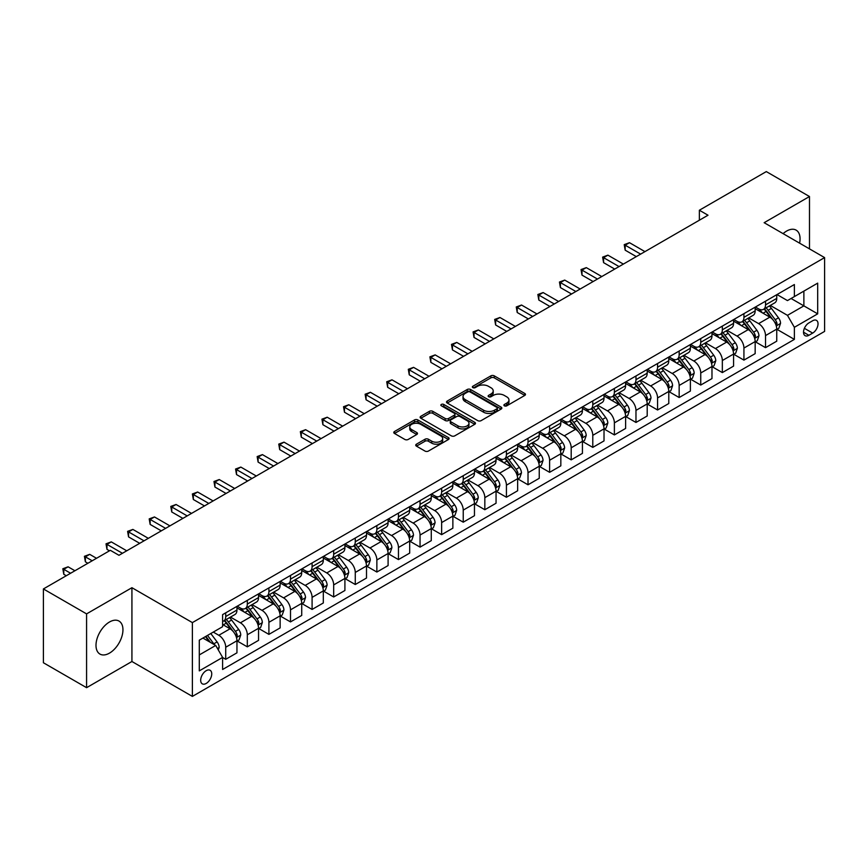<?xml version="1.0" encoding="UTF-8"?>
<svg xmlns="http://www.w3.org/2000/svg" width="868" height="868" viewBox="0 0 868 868"><rect width="100%" height="100%" fill="white"/><g stroke="black" fill="none" stroke-linecap="round" stroke-linejoin="round"><path stroke-width="1.3" d="M504.395 405.833A1.682 0.966 0 0 0 506.771 405.833L524.782 395.428A2.398 1.389 0 0 0 525.487 394.452A2.398 1.389 0 0 0 524.782 393.475L494.261 375.855A2.398 1.389 0 0 0 490.876 375.855L472.854 386.249A1.682 0.966 0 0 0 472.366 386.933A1.682 0.966 0 0 0 472.854 387.627A1.682 0.966 0 0 0 475.23 387.627L477.563 386.282A7.671 4.427 0 0 1 488.413 386.282L490.962 387.746A7.671 4.427 0 0 1 493.208 390.882A7.671 4.427 0 0 1 490.962 394.007L488.63 395.352A1.682 0.966 0 0 0 488.131 396.036A1.682 0.966 0 0 0 488.63 396.73A1.682 0.966 0 0 0 491.006 396.73L493.328 395.385A7.671 4.427 0 0 1 504.189 395.385L506.728 396.85A7.671 4.427 0 0 1 508.974 399.985A7.671 4.427 0 0 1 506.728 403.11L504.395 404.455A1.682 0.966 0 0 0 503.907 405.15A1.682 0.966 0 0 0 504.395 405.833L504.395 404.455M109.477 653.127A19.053 11.002 120 0 0 121.921 636.342A19.053 11.002 120 0 0 119.003 621.065A19.053 11.002 120 0 0 109.477 622.009A19.053 11.002 120 0 0 97.021 638.805A19.053 11.002 120 0 0 99.939 654.071A19.053 11.002 120 0 0 109.477 653.127M799.602 243.17A19.053 11.002 120 0 0 796.13 230.128A19.053 11.002 120 0 0 786.603 231.072A19.053 11.002 120 0 0 783.088 233.644M206.204 683.441A7.812 4.514 120 0 0 211.315 676.563A7.812 4.514 120 0 0 210.11 670.291A7.812 4.514 120 0 0 206.204 670.682A7.812 4.514 120 0 0 201.094 677.572A7.812 4.514 120 0 0 202.298 683.832A7.812 4.514 120 0 0 206.204 683.441M416.445 444.177A2.398 1.389 0 0 0 415.739 445.154A2.398 1.389 0 0 0 416.445 446.141L425.005 451.078A2.398 1.389 0 0 0 428.391 451.078L448.398 439.534A2.398 1.389 0 0 0 449.103 438.546A2.398 1.389 0 0 0 448.398 437.57L417.877 419.949A2.398 1.389 0 0 0 414.492 419.949L394.484 431.504A2.398 1.389 0 0 0 393.779 432.481A2.398 1.389 0 0 0 394.484 433.457L404.824 439.436A2.398 1.389 0 0 0 408.22 439.436L416.781 434.488A2.398 1.389 0 0 0 417.486 433.512A2.398 1.389 0 0 0 416.781 432.524L411.649 429.573A6.412 3.7 0 0 1 409.772 426.947A6.412 3.7 0 0 1 413.732 423.53A6.412 3.7 0 0 1 420.72 424.333L440.814 435.931A6.412 3.7 0 0 1 442.691 438.546A6.412 3.7 0 0 1 438.731 441.975A6.412 3.7 0 0 1 431.743 441.172L428.391 439.241A2.398 1.389 0 0 0 425.005 439.241L416.445 444.177L416.445 446.141M131.925 587.701L86.583 613.882L43.4 588.949L43.4 662.751L86.583 687.684L131.925 661.503L192.381 696.407L192.381 622.606L131.925 587.701L131.925 661.503M809.486 248.877L809.486 196.526L764.144 222.696L824.6 257.601L192.381 622.606M809.486 196.526L766.303 171.593L699.369 210.23L699.369 220.212M43.4 588.949L110.334 550.312L118.97 555.292L708.006 215.221L699.369 210.23M477.736 420.633A2.398 1.389 0 0 0 481.122 420.633L501.129 409.088A2.398 1.389 0 0 0 501.834 408.101A2.398 1.389 0 0 0 501.129 407.125L470.608 389.504A2.398 1.389 0 0 0 467.223 389.504L447.215 401.059A2.398 1.389 0 0 0 446.51 402.036A2.398 1.389 0 0 0 447.215 403.012L477.736 420.633M442.04 406.191A1.682 0.966 0 0 1 443.743 406.43L443.743 404.434L474.763 422.347A2.398 1.389 0 0 1 475.469 423.324A2.398 1.389 0 0 1 474.763 424.311L454.756 435.855A2.398 1.389 0 0 1 451.371 435.855L420.85 418.235L420.85 416.282A2.398 1.389 0 0 0 420.145 417.258A2.398 1.389 0 0 0 420.85 418.235M420.85 416.282L429.41 411.334A2.398 1.389 0 0 1 432.806 411.334L445.175 418.484A2.398 1.389 0 0 0 448.572 418.484L454.246 415.208A2.398 1.389 0 0 0 454.951 414.22A2.398 1.389 0 0 0 454.246 413.244L441.367 405.801A1.682 0.966 0 0 1 440.868 405.117A1.682 0.966 0 0 1 441.91 404.228A1.682 0.966 0 0 1 443.743 404.434M812.676 320.737L808.878 322.929A7.573 4.373 120 0 0 803.931 329.601A7.573 4.373 120 0 0 805.092 335.666A7.573 4.373 120 0 0 808.878 335.298L812.676 333.095A7.573 4.373 120 0 0 817.623 326.422A7.573 4.373 120 0 0 816.462 320.357A7.573 4.373 120 0 0 812.676 320.737M192.381 696.407L824.6 331.402L824.6 257.601M777.012 294.556L787.46 300.588L794.372 296.596L794.372 284.53L222.609 614.631L222.609 626.696L199.293 640.161L199.293 670.877L222.609 657.412L222.609 669.488L794.372 339.388L794.372 327.312L787.46 315.344L770.285 305.428M794.372 296.596L817.689 283.131L817.689 313.847L794.372 327.312M86.583 613.882L86.583 687.684M791.084 298.494L803.876 305.872L803.876 291.116L817.689 283.131M787.46 315.344L803.876 305.872L817.689 313.847M199.293 654.928L215.709 645.445L202.917 638.067M222.609 657.521L225.723 659.311L225.723 647.246A9.776 5.642 -120 0 0 218.812 635.278L213.289 632.088M225.723 659.311L236.953 652.834L236.953 640.758A9.776 5.642 -120 0 0 230.042 628.79L222.609 624.504M237.214 641.007L247.315 646.844L247.315 634.779A9.776 5.642 -120 0 0 240.403 622.812L230.487 617.083M247.315 646.844L258.545 640.367L258.545 628.291A9.776 5.642 -120 0 0 251.633 616.323L236.953 607.85M258.805 628.54L268.906 634.378L268.906 622.313A9.776 5.642 -120 0 0 261.995 610.345L252.078 604.616M268.906 634.378L280.136 627.9L280.136 615.835A9.776 5.642 -120 0 0 273.225 603.868L258.545 595.383M280.397 616.085L290.498 621.911L290.498 609.846A9.776 5.642 -120 0 0 283.586 597.878L273.67 592.15M290.498 621.911L301.728 615.434L301.728 603.369A9.776 5.642 -120 0 0 294.816 591.401L280.136 582.916M301.988 603.618L312.089 609.445L312.089 597.379A9.776 5.642 -120 0 0 305.178 585.412L295.261 579.683M312.089 609.445L323.319 602.967L323.319 590.902A9.776 5.642 -120 0 0 316.408 578.934L301.728 570.45M323.58 591.151L333.681 596.978L333.681 584.913A9.776 5.642 -120 0 0 326.769 572.945L316.853 567.216M333.681 596.978L344.911 590.5L344.911 578.435A9.776 5.642 -120 0 0 337.999 566.468L323.319 557.983M345.171 578.685L355.272 584.511L355.272 572.446A9.776 5.642 -120 0 0 348.361 560.478L338.444 554.75M355.272 584.511L366.502 578.034L366.502 565.969A9.776 5.642 -120 0 0 359.591 554.001L344.911 545.516M366.763 566.218L376.864 572.045L376.864 559.979A9.776 5.642 -120 0 0 369.963 548.012L360.036 542.283M376.864 572.045L388.094 565.567L388.094 553.502A9.776 5.642 -120 0 0 381.182 541.534L366.502 533.061M388.354 553.751L398.455 559.589L398.455 547.513A9.776 5.642 -120 0 0 391.555 535.545L381.627 529.816M398.455 559.589L409.685 553.1L409.685 541.035A9.776 5.642 -120 0 0 402.774 529.068L388.094 520.594M409.946 541.285L420.047 547.122L420.047 535.046A9.776 5.642 -120 0 0 413.146 523.078L403.219 517.35M420.047 547.122L431.277 540.634L431.277 528.569A9.776 5.642 -120 0 0 424.365 516.601L409.685 508.127M431.537 528.818L441.638 534.655L441.638 522.579A9.776 5.642 -120 0 0 434.738 510.612L424.81 504.894M441.638 534.655L452.868 528.167L452.868 516.102A9.776 5.642 -120 0 0 445.957 504.134L431.277 495.661M453.129 516.351L463.241 522.189L463.241 510.113A9.776 5.642 -120 0 0 456.329 498.145L446.402 492.427M463.241 522.189L474.46 515.701L474.46 503.635A9.776 5.642 -120 0 0 467.559 491.668L452.868 483.194M474.72 503.885L484.832 509.722L484.832 497.657A9.776 5.642 -120 0 0 477.921 485.689L467.993 479.961M484.832 509.722L496.051 503.234L496.051 491.169A9.776 5.642 -120 0 0 489.151 479.201L474.46 470.727M496.312 491.418L506.424 497.255L506.424 485.19A9.776 5.642 -120 0 0 499.512 473.223L489.585 467.494M506.424 497.255L517.643 490.767L517.643 478.702A9.776 5.642 -120 0 0 510.742 466.734L496.051 458.261M517.903 478.952L528.015 484.789L528.015 472.724A9.776 5.642 -120 0 0 521.104 460.756L511.187 455.027M528.015 484.789L539.245 478.301L539.245 466.235A9.776 5.642 -120 0 0 532.334 454.268L517.643 445.794M539.495 466.485L549.607 472.322L549.607 460.257A9.776 5.642 -120 0 0 542.695 448.289L532.778 442.561M549.607 472.322L560.837 465.834L560.837 453.769A9.776 5.642 -120 0 0 553.925 441.801L539.245 433.327M561.086 454.018L571.198 459.856L571.198 447.79A9.776 5.642 -120 0 0 564.287 435.823L554.37 430.094M571.198 459.856L582.428 453.367L582.428 441.302A9.776 5.642 -120 0 0 575.517 429.334L560.837 420.861M582.678 441.552L592.79 447.389L592.79 435.324A9.776 5.642 -120 0 0 585.878 423.356L575.961 417.627M592.79 447.389L604.019 440.911L604.019 428.835A9.776 5.642 -120 0 0 597.108 416.868L582.428 408.394M604.28 429.085L614.381 434.922L614.381 422.857A9.776 5.642 -120 0 0 607.47 410.889L597.553 405.161M614.381 434.922L625.611 428.445L625.611 416.369A9.776 5.642 -120 0 0 618.7 404.401L604.019 395.927M625.871 416.618L635.973 422.456L635.973 410.39A9.776 5.642 -120 0 0 629.061 398.423L619.144 392.694M635.973 422.456L647.202 415.978L647.202 403.902A9.776 5.642 -120 0 0 640.291 391.935L625.611 383.461M647.463 404.152L657.564 409.989L657.564 397.924A9.776 5.642 -120 0 0 650.653 385.956L640.736 380.227M657.564 409.989L668.794 403.511L668.794 391.446A9.776 5.642 -120 0 0 661.883 379.479L647.202 370.994M669.054 391.696L679.156 397.522L679.156 385.457A9.776 5.642 -120 0 0 672.244 373.49L662.327 367.761M679.156 397.522L690.385 391.045L690.385 378.98A9.776 5.642 -120 0 0 683.474 367.012L668.794 358.527M690.646 379.229L700.747 385.056L700.747 372.99A9.776 5.642 -120 0 0 693.836 361.023L683.919 355.294M700.747 385.056L711.977 378.578L711.977 366.513A9.776 5.642 -120 0 0 705.066 354.545L690.385 346.061M712.237 366.763L722.339 372.589L722.339 360.524A9.776 5.642 -120 0 0 715.427 348.556L705.51 342.827M722.339 372.589L733.568 366.112L733.568 354.046A9.776 5.642 -120 0 0 726.657 342.079L711.977 333.594M733.829 354.296L743.93 360.122L743.93 348.057A9.776 5.642 -120 0 0 737.019 336.09L727.102 330.361M743.93 360.122L755.16 353.645L755.16 341.58A9.776 5.642 -120 0 0 748.249 329.612L733.568 321.127M755.42 341.829L765.522 347.656L765.522 335.591A9.776 5.642 -120 0 0 758.61 323.623L748.693 317.894M765.522 347.656L776.751 341.178L776.751 329.113A9.776 5.642 -120 0 0 769.84 317.146L755.16 308.672M755.42 307.022L758.61 308.867A9.776 5.642 -120 0 0 763.504 309.344A9.776 5.642 -120 0 0 765.522 304.874L765.522 301.185M733.829 319.489L737.019 321.334A9.776 5.642 -120 0 0 741.912 321.811A9.776 5.642 -120 0 0 743.93 317.341L743.93 313.652M712.237 331.956L715.427 333.8A9.776 5.642 -120 0 0 720.321 334.278A9.776 5.642 -120 0 0 722.339 329.807L722.339 326.118M690.646 344.422L693.836 346.267A9.776 5.642 -120 0 0 698.729 346.744A9.776 5.642 -120 0 0 700.747 342.274L700.747 338.585M669.054 356.889L672.244 358.734A9.776 5.642 -120 0 0 677.138 359.211A9.776 5.642 -120 0 0 679.156 354.741L679.156 351.052M647.463 369.356L650.653 371.2A9.776 5.642 -120 0 0 655.535 371.678A9.776 5.642 -120 0 0 657.564 367.207L657.564 363.518M625.871 381.811L629.061 383.667A9.776 5.642 -120 0 0 633.944 384.144A9.776 5.642 -120 0 0 635.973 379.674L635.973 375.985M604.28 394.278L607.47 396.123A9.776 5.642 -120 0 0 612.352 396.611A9.776 5.642 -120 0 0 614.381 392.141L614.381 388.452M582.678 406.745L585.878 408.589A9.776 5.642 -120 0 0 590.761 409.078A9.776 5.642 -120 0 0 592.79 404.607L592.79 400.918M561.086 419.211L564.287 421.056A9.776 5.642 -120 0 0 569.169 421.544A9.776 5.642 -120 0 0 571.198 417.074L571.198 413.385M539.495 431.678L542.695 433.523A9.776 5.642 -120 0 0 547.578 434.011A9.776 5.642 -120 0 0 549.607 429.541L549.607 425.852M517.903 444.145L521.104 445.989A9.776 5.642 -120 0 0 525.986 446.477A9.776 5.642 -120 0 0 528.015 442.007L528.015 438.307M496.312 456.611L499.512 458.456A9.776 5.642 -120 0 0 504.395 458.944A9.776 5.642 -120 0 0 506.424 454.474L506.424 450.774M474.72 469.078L477.921 470.923A9.776 5.642 -120 0 0 482.803 471.411A9.776 5.642 -120 0 0 484.832 466.93L484.832 463.241M453.129 481.545L456.329 483.389A9.776 5.642 -120 0 0 461.212 483.877A9.776 5.642 -120 0 0 463.241 479.396L463.241 475.707M431.537 494.011L434.738 495.856A9.776 5.642 -120 0 0 439.62 496.344A9.776 5.642 -120 0 0 441.638 491.863L441.638 488.174M409.946 506.478L413.146 508.322A9.776 5.642 -120 0 0 418.029 508.811A9.776 5.642 -120 0 0 420.047 504.33L420.047 500.641M388.354 518.945L391.555 520.789A9.776 5.642 -120 0 0 396.437 521.277A9.776 5.642 -120 0 0 398.455 516.796L398.455 513.107M366.763 531.411L369.963 533.256A9.776 5.642 -120 0 0 374.846 533.733A9.776 5.642 -120 0 0 376.864 529.263L376.864 525.574M345.171 543.878L348.361 545.722A9.776 5.642 -120 0 0 353.254 546.2A9.776 5.642 -120 0 0 355.272 541.73L355.272 538.041M323.58 556.345L326.769 558.189A9.776 5.642 -120 0 0 331.663 558.666A9.776 5.642 -120 0 0 333.681 554.196L333.681 550.507M301.988 568.811L305.178 570.656A9.776 5.642 -120 0 0 310.071 571.133A9.776 5.642 -120 0 0 312.089 566.663L312.089 562.974M280.397 581.278L283.586 583.122A9.776 5.642 -120 0 0 288.48 583.6A9.776 5.642 -120 0 0 290.498 579.13L290.498 575.441M258.805 593.745L261.995 595.589A9.776 5.642 -120 0 0 266.888 596.066A9.776 5.642 -120 0 0 268.906 591.596L268.906 587.907M237.214 606.2L240.403 608.056A9.776 5.642 -120 0 0 245.297 608.533A9.776 5.642 -120 0 0 247.315 604.063L247.315 600.374M777.012 329.363L794.372 339.388M763.504 309.344L774.733 302.867A9.776 5.642 -120 0 0 776.751 298.397L776.751 294.708M741.912 321.811L753.131 315.334A9.776 5.642 -120 0 0 755.16 310.863L755.16 307.174M720.321 334.278L731.54 327.8A9.776 5.642 -120 0 0 733.568 323.33L733.568 319.641M698.729 346.744L709.948 340.267A9.776 5.642 -120 0 0 711.977 335.797L711.977 332.097M677.138 359.211L688.357 352.733A9.776 5.642 -120 0 0 690.385 348.263L690.385 344.563M655.535 371.678L666.765 365.2A9.776 5.642 -120 0 0 668.794 360.719L668.794 357.03M633.944 384.144L645.174 377.667A9.776 5.642 -120 0 0 647.202 373.186L647.202 369.497M612.352 396.611L623.582 390.133A9.776 5.642 -120 0 0 625.611 385.652L625.611 381.963M590.761 409.078L601.991 402.6A9.776 5.642 -120 0 0 604.019 398.119L604.019 394.43M569.169 421.544L580.399 415.067A9.776 5.642 -120 0 0 582.428 410.586L582.428 406.897M547.578 434.011L558.808 427.523A9.776 5.642 -120 0 0 560.837 423.052L560.837 419.363M525.986 446.477L537.216 439.989A9.776 5.642 -120 0 0 539.245 435.519L539.245 431.83M504.395 458.944L515.625 452.456A9.776 5.642 -120 0 0 517.643 447.986L517.643 444.297M482.803 471.411L494.033 464.922A9.776 5.642 -120 0 0 496.051 460.452L496.051 456.763M461.212 483.877L472.442 477.389A9.776 5.642 -120 0 0 474.46 472.919L474.46 469.23M439.62 496.344L450.85 489.856A9.776 5.642 -120 0 0 452.868 485.386L452.868 481.697M418.029 508.811L429.259 502.322A9.776 5.642 -120 0 0 431.277 497.852L431.277 494.163M396.437 521.277L407.667 514.789A9.776 5.642 -120 0 0 409.685 510.319L409.685 506.63M374.846 533.733L386.076 527.256A9.776 5.642 -120 0 0 388.094 522.786L388.094 519.097M353.254 546.2L364.484 539.722A9.776 5.642 -120 0 0 366.502 535.252L366.502 531.563M331.663 558.666L342.893 552.189A9.776 5.642 -120 0 0 344.911 547.719L344.911 544.03M310.071 571.133L321.29 564.656A9.776 5.642 -120 0 0 323.319 560.185L323.319 556.486M288.48 583.6L299.699 577.122A9.776 5.642 -120 0 0 301.728 572.652L301.728 568.952M266.888 596.066L278.107 589.589A9.776 5.642 -120 0 0 280.136 585.108L280.136 581.419M245.297 608.533L256.516 602.056A9.776 5.642 -120 0 0 258.545 597.575L258.545 593.886M222.609 621.401A9.776 5.642 -120 0 0 223.694 621L234.924 614.522A9.776 5.642 -120 0 0 236.953 610.041L236.953 606.352M223.694 621A9.776 5.642 -120 0 0 225.723 616.53L225.723 612.841M215.709 645.445L222.609 657.412M505.067 406.072L506.728 405.106A7.671 4.427 0 0 0 508.974 401.971L508.974 399.985M493.208 390.882L493.208 392.868A7.671 4.427 0 0 1 490.962 396.003L489.302 396.958M524.782 393.475L524.782 395.428L494.261 377.851A2.398 1.389 0 0 0 490.876 377.851L473.527 387.855M501.129 407.125L501.129 409.088L470.608 391.501A2.398 1.389 0 0 0 467.223 391.501L447.248 403.034L447.215 401.059M496.897 408.795A1.682 0.966 0 0 0 497.386 408.101A1.682 0.966 0 0 0 496.897 407.417L470.109 391.956A1.682 0.966 0 0 0 467.733 391.956L465.27 393.378A7.671 4.427 0 0 0 463.024 396.502A7.671 4.427 0 0 0 465.27 399.638L483.584 410.206A7.671 4.427 0 0 0 494.434 410.206L496.897 408.795L496.897 410.781A1.682 0.966 0 0 0 497.386 410.097L497.386 408.101M463.024 396.502L463.024 398.499A7.671 4.427 0 0 0 465.27 401.634L465.27 399.638M496.897 410.781L494.434 412.202A7.671 4.427 0 0 1 483.584 412.202L465.27 401.634M420.882 418.257L429.41 413.331L429.41 411.334M454.951 414.22L454.951 416.217A2.398 1.389 0 0 1 454.246 417.193L448.572 420.481A2.398 1.389 0 0 1 445.175 420.481L432.806 413.331A2.398 1.389 0 0 0 429.41 413.331M443.743 406.43L474.731 424.322M458.022 425.895A6.412 3.7 0 0 0 465.009 426.698A6.412 3.7 0 0 0 468.97 423.28A6.412 3.7 0 0 0 467.092 420.665L460.018 416.575A2.398 1.389 0 0 0 456.622 416.575L450.948 419.852A2.398 1.389 0 0 0 450.242 420.828A2.398 1.389 0 0 0 450.948 421.815L458.022 425.895L458.022 427.891A6.412 3.7 0 0 0 465.009 428.694A6.412 3.7 0 0 0 468.97 425.277L468.97 423.28M450.242 420.828L450.242 422.825A2.398 1.389 0 0 0 450.948 423.801L450.948 421.815M458.022 427.891L450.948 423.801M442.691 438.546L442.691 440.543A6.412 3.7 0 0 1 438.731 443.971A6.412 3.7 0 0 1 431.743 443.168L428.391 441.226A2.398 1.389 0 0 0 425.005 441.226L416.477 446.152M409.772 426.947L409.772 428.944A6.412 3.7 0 0 0 411.649 431.559L411.649 429.573M416.749 434.51L411.649 431.559M448.398 437.57L448.398 439.534L417.877 421.946A2.398 1.389 0 0 0 414.492 421.946L394.517 433.479L394.484 431.504M776.751 329.514L778.824 328.31L780.549 323.33A6.477 3.732 -120 0 0 778.487 317.818L771.424 308.39A18.684 10.785 -120 0 0 769.384 305.948M762.364 312.827A18.684 10.785 -120 0 0 758.545 308.824M776.166 325.543L777.055 323.601A6.477 3.732 -120 0 0 775.2 319.706L768.147 310.288A18.684 10.785 -120 0 0 766.108 307.847M764.372 308.845A15.515 8.951 60 0 1 766.911 311.742L772.889 319.717M644.957 251.622L629.495 242.693L625.177 245.188L625.177 250.179L636.32 256.613M764.035 309.041A18.684 10.785 60 0 1 766.075 311.482L770.762 317.742M625.177 250.179L624.222 244.646L640.638 254.118M624.222 244.646L629.495 242.693M755.16 341.981L757.232 340.777L758.957 335.797A6.477 3.732 -120 0 0 756.896 330.285L749.833 320.856A18.684 10.785 -120 0 0 747.793 318.415M740.773 325.294A18.684 10.785 -120 0 0 736.954 321.29M754.574 338.01L755.464 336.068A6.477 3.732 -120 0 0 753.608 332.173L746.556 322.755A18.684 10.785 -120 0 0 744.516 320.314M742.78 321.312A15.515 8.951 60 0 1 745.319 324.209L751.297 332.184M623.365 264.089L607.904 255.159L603.585 257.655L603.585 262.646L614.728 269.069M742.444 321.507A18.684 10.785 60 0 1 744.484 323.948L749.171 330.209M603.585 262.646L602.631 257.112L619.047 266.584M602.631 257.112L607.904 255.159M733.568 354.437L735.641 353.243L737.366 348.263A6.477 3.732 -120 0 0 735.305 342.741L728.241 333.323A18.684 10.785 -120 0 0 726.201 330.882M719.181 337.76A18.684 10.785 -120 0 0 715.362 333.757M732.983 350.477L733.872 348.535A6.477 3.732 -120 0 0 732.017 344.639L724.964 335.222A18.684 10.785 -120 0 0 722.925 332.78M721.189 333.779A15.515 8.951 60 0 1 723.728 336.675L729.706 344.65M601.774 276.556L586.312 267.626L581.994 270.122L581.994 275.113L593.137 281.536M720.852 333.974A18.684 10.785 60 0 1 722.892 336.415L727.579 342.676M581.994 275.113L581.039 269.568L597.455 279.051M581.039 269.568L586.312 267.626M711.977 366.904L714.049 365.71L715.774 360.719A6.477 3.732 -120 0 0 713.713 355.207L706.65 345.789A18.684 10.785 -120 0 0 704.61 343.348M697.59 350.227A18.684 10.785 -120 0 0 693.771 346.224M711.391 362.943L712.281 361.001A6.477 3.732 -120 0 0 710.425 357.106L703.373 347.688A18.684 10.785 -120 0 0 701.333 345.247M699.586 346.245A15.515 8.951 60 0 1 702.136 349.142L708.114 357.117M580.182 289.022L564.721 280.093L560.403 282.588L560.403 287.579L571.545 294.002M699.261 346.44A18.684 10.785 60 0 1 701.301 348.882L705.988 355.142M560.403 287.579L559.448 282.035L575.864 291.518M559.448 282.035L564.721 280.093M690.385 379.37L692.458 378.177L694.183 373.186A6.477 3.732 -120 0 0 692.121 367.674L685.058 358.256A18.684 10.785 -120 0 0 683.018 355.815M675.998 362.694A18.684 10.785 -120 0 0 672.179 358.69M689.789 375.41L690.689 373.468A6.477 3.732 -120 0 0 688.834 369.573L681.781 360.155A18.684 10.785 -120 0 0 679.742 357.714M677.995 358.712A15.515 8.951 60 0 1 680.545 361.609L686.523 369.584M558.591 301.489L543.129 292.559L538.811 295.055L538.811 300.035L549.943 306.469M677.669 358.907A18.684 10.785 60 0 1 679.709 361.348L684.396 367.609M538.811 300.035L537.856 294.502L554.272 303.974M537.856 294.502L543.129 292.559M668.794 391.837L670.866 390.643L672.591 385.652A6.477 3.732 -120 0 0 670.53 380.141L663.467 370.723A18.684 10.785 -120 0 0 661.427 368.282M654.407 375.16A18.684 10.785 -120 0 0 650.588 371.157M668.197 387.877L669.098 385.934A6.477 3.732 -120 0 0 667.242 382.039L660.19 372.622A18.684 10.785 -120 0 0 658.15 370.18M656.403 371.178A15.515 8.951 60 0 1 658.953 374.075L664.931 382.05M536.988 313.956L521.538 305.026L517.219 307.522L517.219 312.502L528.352 318.936M656.078 371.374A18.684 10.785 60 0 1 658.118 373.815L662.805 380.075M517.219 312.502L516.265 306.968L532.67 316.44M516.265 306.968L521.538 305.026M647.202 404.304L649.275 403.11L651 398.119A6.477 3.732 -120 0 0 648.938 392.607L641.875 383.189A18.684 10.785 -120 0 0 639.835 380.748M632.815 387.627A18.684 10.785 -120 0 0 628.996 383.623M646.606 400.343L647.506 398.401A6.477 3.732 -120 0 0 645.651 394.506L638.598 385.088A18.684 10.785 -120 0 0 636.559 382.636M634.812 383.645A15.515 8.951 60 0 1 637.362 386.542L643.34 394.517M515.397 326.422L499.946 317.493L495.628 319.988L495.628 324.968L506.76 331.402M634.486 383.84A18.684 10.785 60 0 1 636.515 386.282L641.213 392.542M495.628 324.968L494.673 319.435L511.078 328.907M494.673 319.435L499.946 317.493M625.611 416.77L627.683 415.577L629.409 410.586A6.477 3.732 -120 0 0 627.336 405.074L620.284 395.656A18.684 10.785 -120 0 0 618.244 393.215M611.224 400.094A18.684 10.785 -120 0 0 607.394 396.09M625.014 412.81L625.915 410.868A6.477 3.732 -120 0 0 624.059 406.973L616.996 397.544A18.684 10.785 -120 0 0 614.967 395.103M613.22 396.112A15.515 8.951 60 0 1 615.77 399.009L621.738 406.983M493.805 338.889L478.355 329.959L474.036 332.455L474.036 337.435L485.169 343.869M612.895 396.307A18.684 10.785 60 0 1 614.924 398.748L619.622 405.009M474.036 337.435L473.082 331.901L489.487 341.374M473.082 331.901L478.355 329.959M604.019 429.237L606.092 428.043L607.817 423.052A6.477 3.732 -120 0 0 605.745 417.541L598.692 408.123A18.684 10.785 -120 0 0 596.652 405.681M589.632 412.56A18.684 10.785 -120 0 0 585.802 408.557M603.423 425.277L604.323 423.334A6.477 3.732 -120 0 0 602.468 419.439L595.405 410.011A18.684 10.785 -120 0 0 593.376 407.569M591.629 408.578A15.515 8.951 60 0 1 594.179 411.475L600.146 419.45M472.214 351.345L456.763 342.426L452.445 344.921L452.445 349.902L463.577 356.336M591.292 408.774A18.684 10.785 60 0 1 593.332 411.215L598.03 417.475M452.445 349.902L451.49 344.368L467.895 353.84M451.49 344.368L456.763 342.426M582.428 441.704L584.5 440.51L586.225 435.519A6.477 3.732 -120 0 0 584.153 430.007L577.101 420.589A18.684 10.785 -120 0 0 575.061 418.148M568.041 425.027A18.684 10.785 -120 0 0 564.211 421.023M581.831 437.743L582.732 435.801A6.477 3.732 -120 0 0 580.876 431.906L573.813 422.477A18.684 10.785 -120 0 0 571.773 420.036M570.037 421.045A15.515 8.951 60 0 1 572.587 423.942L578.555 431.917M450.622 363.811L435.161 354.893L430.843 357.388L430.843 362.368L441.986 368.802M569.701 421.24A18.684 10.785 60 0 1 571.741 423.682L576.439 429.942M430.843 362.368L429.899 356.835L446.304 366.307M429.899 356.835L435.161 354.893M560.837 454.17L562.909 452.977L564.634 447.986A6.477 3.732 -120 0 0 562.562 442.474L555.509 433.056A18.684 10.785 -120 0 0 553.469 430.615M546.449 437.494A18.684 10.785 -120 0 0 542.619 433.49M560.24 450.21L561.14 448.268A6.477 3.732 -120 0 0 559.285 444.373L552.222 434.944A18.684 10.785 -120 0 0 550.182 432.503M548.446 433.512A15.515 8.951 60 0 1 550.996 436.409L556.963 444.373M429.031 376.278L413.569 367.359L409.251 369.855L409.251 374.835L420.394 381.269M548.109 433.707A18.684 10.785 60 0 1 550.149 436.148L554.847 442.409M409.251 374.835L408.307 369.301L424.712 378.774M408.307 369.301L413.569 367.359M539.245 466.637L541.317 465.443L543.043 460.452A6.477 3.732 -120 0 0 540.97 454.94L533.918 445.523A18.684 10.785 -120 0 0 531.878 443.081M524.858 449.96A18.684 10.785 -120 0 0 521.028 445.946M538.648 462.677L539.549 460.724A6.477 3.732 -120 0 0 537.693 456.839L530.63 447.411A18.684 10.785 -120 0 0 528.59 444.969M526.854 445.978A15.515 8.951 60 0 1 529.404 448.875L535.372 456.839M407.439 388.745L391.978 379.826L387.66 382.321L387.66 387.302L398.803 393.736M526.518 446.163A18.684 10.785 60 0 1 528.558 448.615L533.256 454.875M387.66 387.302L386.716 381.768L403.121 391.24M386.716 381.768L391.978 379.826M517.643 479.103L519.715 477.91L521.451 472.919A6.477 3.732 -120 0 0 519.379 467.407L512.326 457.989A18.684 10.785 -120 0 0 510.286 455.548M503.266 462.416A18.684 10.785 -120 0 0 499.436 458.412M517.057 475.132L517.957 473.19A6.477 3.732 -120 0 0 516.102 469.306L509.039 459.877A18.684 10.785 -120 0 0 506.999 457.436M505.263 458.445A15.515 8.951 60 0 1 507.813 461.331L513.78 469.306M385.848 401.211L370.386 392.293L366.068 394.777L366.068 399.768L377.211 406.202M504.926 458.629A18.684 10.785 60 0 1 506.966 461.082L511.664 467.342M366.068 399.768L365.124 394.235L381.529 403.707M365.124 394.235L370.386 392.293M496.051 491.57L498.124 490.377L499.859 485.386A6.477 3.732 -120 0 0 497.787 479.874L490.735 470.456A18.684 10.785 -120 0 0 488.695 468.004M481.675 474.883A18.684 10.785 -120 0 0 477.845 470.879M495.465 487.599L496.355 485.657A6.477 3.732 -120 0 0 494.51 481.773L487.447 472.344A18.684 10.785 -120 0 0 485.407 469.903M483.671 470.912A15.515 8.951 60 0 1 486.221 473.798L492.189 481.773M364.256 413.678L348.795 404.759L344.477 407.244L344.477 412.235L355.62 418.669M483.335 471.096A18.684 10.785 60 0 1 485.375 473.537L490.073 479.809M344.477 412.235L343.533 406.701L359.938 416.173M343.533 406.701L348.795 404.759M474.46 504.037L476.532 502.843L478.268 497.852A6.477 3.732 -120 0 0 476.196 492.34L469.143 482.912A18.684 10.785 -120 0 0 467.103 480.471M460.083 487.349A18.684 10.785 -120 0 0 456.253 483.346M473.874 500.066L474.763 498.124A6.477 3.732 -120 0 0 472.919 494.228L465.856 484.811A18.684 10.785 -120 0 0 463.816 482.369M462.08 483.378A15.515 8.951 60 0 1 464.63 486.264L470.597 494.239M342.665 426.145L327.203 417.226L322.885 419.711L322.885 424.702L334.028 431.136M461.743 483.563A18.684 10.785 60 0 1 463.783 486.004L468.481 492.275M322.885 424.702L321.941 419.168L338.346 428.64M321.941 419.168L327.203 417.226M452.868 516.503L454.94 515.299L456.666 510.319A6.477 3.732 -120 0 0 454.604 504.807L447.552 495.378A18.684 10.785 -120 0 0 445.512 492.937M438.492 499.816A18.684 10.785 -120 0 0 434.662 495.812M452.282 512.532L453.172 510.59A6.477 3.732 -120 0 0 451.327 506.695L444.264 497.277A18.684 10.785 -120 0 0 442.224 494.836M440.488 495.845A15.515 8.951 60 0 1 443.038 498.731L449.006 506.706M321.073 438.611L305.612 429.682L301.294 432.177L301.294 437.168L312.437 443.602M440.152 496.029A18.684 10.785 60 0 1 442.192 498.471L446.89 504.742M301.294 437.168L300.35 431.635L316.755 441.107M300.35 431.635L305.612 429.682M431.277 528.97L433.349 527.766L435.074 522.786A6.477 3.732 -120 0 0 433.013 517.274L425.96 507.845A18.684 10.785 -120 0 0 423.92 505.404M416.9 512.283A18.684 10.785 -120 0 0 413.07 508.279M430.691 524.999L431.58 523.057A6.477 3.732 -120 0 0 429.736 519.162L422.673 509.744A18.684 10.785 -120 0 0 420.633 507.303M418.897 508.301A15.515 8.951 60 0 1 421.447 511.198L427.414 519.173M299.482 451.078L284.02 442.148L279.702 444.644L279.702 449.635L290.845 456.069M418.56 508.496A18.684 10.785 60 0 1 420.6 510.937L425.287 517.209M279.702 449.635L278.758 444.101L295.163 453.573M278.758 444.101L284.02 442.148M409.685 541.437L411.757 540.232L413.483 535.252A6.477 3.732 -120 0 0 411.421 529.74L404.358 520.312A18.684 10.785 -120 0 0 402.329 517.87M395.309 524.749A18.684 10.785 -120 0 0 391.479 520.746M409.099 537.466L409.989 535.523A6.477 3.732 -120 0 0 408.134 531.628L401.081 522.211A18.684 10.785 -120 0 0 399.041 519.769M397.305 520.767A15.515 8.951 60 0 1 399.844 523.664L405.823 531.639M277.89 463.545L262.429 454.615L258.111 457.111L258.111 462.101L269.254 468.536M396.969 520.963A18.684 10.785 60 0 1 399.009 523.404L403.696 529.675M258.111 462.101L257.156 456.568L273.572 466.04M257.156 456.568L262.429 454.615M388.094 553.903L390.166 552.699L391.891 547.719A6.477 3.732 -120 0 0 389.83 542.207L382.766 532.778A18.684 10.785 -120 0 0 380.726 530.337M373.717 537.216A18.684 10.785 -120 0 0 369.887 533.212M387.508 549.932L388.397 547.99A6.477 3.732 -120 0 0 386.542 544.095L379.49 534.677A18.684 10.785 -120 0 0 377.45 532.236M375.714 533.234A15.515 8.951 60 0 1 378.253 536.131L384.231 544.106M256.299 476.011L240.837 467.082L236.519 469.577L236.519 474.568L247.662 481.002M375.377 533.429A18.684 10.785 60 0 1 377.417 535.871L382.104 542.131M236.519 474.568L235.564 469.035L251.98 478.507M235.564 469.035L240.837 467.082M366.502 566.37L368.575 565.166L370.3 560.185A6.477 3.732 -120 0 0 368.238 554.674L361.175 545.245A18.684 10.785 -120 0 0 359.135 542.804M352.115 549.683A18.684 10.785 -120 0 0 348.296 545.679M365.916 562.399L366.806 560.457A6.477 3.732 -120 0 0 364.951 556.562L357.898 547.144A18.684 10.785 -120 0 0 355.858 544.703M354.122 545.701A15.515 8.951 60 0 1 356.661 548.598L362.64 556.572M234.707 488.478L219.246 479.548L214.928 482.044L214.928 487.035L226.071 493.458M353.786 545.896A18.684 10.785 60 0 1 355.826 548.337L360.513 554.598M214.928 487.035L213.973 481.501L230.389 490.973M213.973 481.501L219.246 479.548M344.911 578.826L346.983 577.632L348.708 572.652A6.477 3.732 -120 0 0 346.647 567.13L339.583 557.712A18.684 10.785 -120 0 0 337.543 555.27M330.524 562.149A18.684 10.785 -120 0 0 326.704 558.146M344.325 574.866L345.214 572.923A6.477 3.732 -120 0 0 343.359 569.028L336.307 559.61A18.684 10.785 -120 0 0 334.267 557.169M332.531 558.167A15.515 8.951 60 0 1 335.07 561.064L341.048 569.039M213.116 500.944L197.654 492.015L193.336 494.51L193.336 499.501L204.479 505.925M332.194 558.363A18.684 10.785 60 0 1 334.234 560.804L338.921 567.064M193.336 499.501L192.381 493.957L208.797 503.44M192.381 493.957L197.654 492.015M323.319 591.292L325.391 590.099L327.117 585.108A6.477 3.732 -120 0 0 325.055 579.596L317.992 570.178A18.684 10.785 -120 0 0 315.952 567.737M308.932 574.616A18.684 10.785 -120 0 0 305.113 570.612M322.733 587.332L323.623 585.39A6.477 3.732 -120 0 0 321.768 581.495L314.715 572.077A18.684 10.785 -120 0 0 312.675 569.636M310.939 570.634A15.515 8.951 60 0 1 313.478 573.531L319.457 581.506M191.524 513.411L176.063 504.482L171.745 506.977L171.745 511.968L182.888 518.391M310.603 570.829A18.684 10.785 60 0 1 312.643 573.271L317.33 579.531M171.745 511.968L170.79 506.424L187.206 515.907M170.79 506.424L176.063 504.482M301.728 603.759L303.8 602.566L305.525 597.575A6.477 3.732 -120 0 0 303.464 592.063L296.4 582.645A18.684 10.785 -120 0 0 294.361 580.204M287.341 587.083A18.684 10.785 -120 0 0 283.521 583.079M301.142 599.799L302.031 597.857A6.477 3.732 -120 0 0 300.176 593.962L293.124 584.544A18.684 10.785 -120 0 0 291.084 582.102M289.348 583.101A15.515 8.951 60 0 1 291.887 585.998L297.865 593.972M169.933 525.878L154.471 516.948L150.153 519.444L150.153 524.424L161.296 530.858M289.011 583.296A18.684 10.785 60 0 1 291.051 585.737L295.738 591.998M150.153 524.424L149.198 518.89L165.614 528.373M149.198 518.89L154.471 516.948M280.136 616.226L282.209 615.032L283.934 610.041A6.477 3.732 -120 0 0 281.872 604.529L274.809 595.112A18.684 10.785 -120 0 0 272.769 592.67M265.749 599.549A18.684 10.785 -120 0 0 261.93 595.546M279.55 612.265L280.44 610.323A6.477 3.732 -120 0 0 278.585 606.428L271.532 597.01A18.684 10.785 -120 0 0 269.492 594.569M267.745 595.567A15.515 8.951 60 0 1 270.295 598.464L276.274 606.439M148.341 538.344L132.88 529.415L128.562 531.91L128.562 536.891L139.705 543.325M267.42 595.763A18.684 10.785 60 0 1 269.46 598.204L274.147 604.464M128.562 536.891L127.607 531.357L144.023 540.829M127.607 531.357L132.88 529.415M258.545 628.692L260.617 627.499L262.342 622.508A6.477 3.732 -120 0 0 260.281 616.996L253.217 607.578A18.684 10.785 -120 0 0 251.177 605.137M244.158 612.016A18.684 10.785 -120 0 0 240.338 608.012M257.948 624.732L258.848 622.79A6.477 3.732 -120 0 0 256.993 618.895L249.941 609.477A18.684 10.785 -120 0 0 247.901 607.025M246.154 608.034A15.515 8.951 60 0 1 248.704 610.931L254.682 618.906M126.75 550.811L111.288 541.882L106.97 544.377L106.97 549.357L109.466 550.811M245.828 608.229A18.684 10.785 60 0 1 247.868 610.671L252.555 616.931M106.97 549.357L106.015 543.824L122.431 553.296M106.015 543.824L111.288 541.882M236.953 641.159L239.025 639.966L240.751 634.975A6.477 3.732 -120 0 0 238.689 629.463L231.626 620.045A18.684 10.785 -120 0 0 229.586 617.604M236.356 637.199L237.257 635.257A6.477 3.732 -120 0 0 235.402 631.361L228.349 621.933A18.684 10.785 -120 0 0 226.309 619.492M224.562 620.501A15.515 8.951 60 0 1 227.112 623.398L233.091 631.372M96.511 558.287L89.697 554.348L85.379 556.844L85.379 561.824L87.874 563.278M224.237 620.696A18.684 10.785 60 0 1 226.277 623.137L230.964 629.398M85.379 561.824L84.424 556.29L92.192 560.782M84.424 556.29L89.697 554.348M218.291 649.937L219.159 647.441A6.477 3.732 -120 0 0 217.098 641.929L210.794 633.521M74.919 570.753L68.105 566.815L63.787 569.31L63.787 574.29L66.283 575.734M214.396 644.696A6.477 3.732 -120 0 0 213.81 643.828L207.517 635.419M205.89 636.352L210.414 642.396M205.445 636.613L209.275 641.734M63.787 574.29L62.832 568.757L70.601 573.249M62.832 568.757L68.105 566.815M218.812 635.278L230.042 628.79M240.403 622.812L251.633 616.323M261.995 610.345L273.225 603.868M283.586 597.878L294.816 591.401M305.178 585.412L316.408 578.934M326.769 572.945L337.999 566.468M348.361 560.478L359.591 554.001M369.963 548.012L381.182 541.534M391.555 535.545L402.774 529.068M413.146 523.078L424.365 516.601M434.738 510.612L445.957 504.134M456.329 498.145L467.559 491.668M477.921 485.689L489.151 479.201M499.512 473.223L510.742 466.734M521.104 460.756L532.334 454.268M542.695 448.289L553.925 441.801M564.287 435.823L575.517 429.334M585.878 423.356L597.108 416.868M607.47 410.889L618.7 404.401M629.061 398.423L640.291 391.935M650.653 385.956L661.883 379.479M672.244 373.49L683.474 367.012M693.836 361.023L705.066 354.545M715.427 348.556L726.657 342.079M737.019 336.09L748.249 329.612M758.61 323.623L769.84 317.146M765.522 304.874L776.751 298.397M765.522 335.591L776.751 329.113M743.93 348.057L755.16 341.58M743.93 317.341L755.16 310.863M722.339 360.524L733.568 354.046M722.339 329.807L733.568 323.33M700.747 372.99L711.977 366.513M700.747 342.274L711.977 335.797M679.156 385.457L690.385 378.98M679.156 354.741L690.385 348.263M657.564 397.924L668.794 391.446M657.564 367.207L668.794 360.719M635.973 410.39L647.202 403.902M635.973 379.674L647.202 373.186M614.381 422.857L625.611 416.369M614.381 392.141L625.611 385.652M592.79 435.324L604.019 428.835M592.79 404.607L604.019 398.119M571.198 447.79L582.428 441.302M571.198 417.074L582.428 410.586M549.607 460.257L560.837 453.769M549.607 429.541L560.837 423.052M528.015 472.724L539.245 466.235M528.015 442.007L539.245 435.519M506.424 485.19L517.643 478.702M506.424 454.474L517.643 447.986M484.832 497.657L496.051 491.169M484.832 466.93L496.051 460.452M463.241 510.113L474.46 503.635M463.241 479.396L474.46 472.919M441.638 522.579L452.868 516.102M441.638 491.863L452.868 485.386M420.047 535.046L431.277 528.569M420.047 504.33L431.277 497.852M398.455 547.513L409.685 541.035M398.455 516.796L409.685 510.319M376.864 559.979L388.094 553.502M376.864 529.263L388.094 522.786M355.272 572.446L366.502 565.969M355.272 541.73L366.502 535.252M333.681 584.913L344.911 578.435M333.681 554.196L344.911 547.719M312.089 597.379L323.319 590.902M312.089 566.663L323.319 560.185M290.498 609.846L301.728 603.369M290.498 579.13L301.728 572.652M268.906 622.313L280.136 615.835M268.906 591.596L280.136 585.108M247.315 634.779L258.545 628.291M247.315 604.063L258.545 597.575M225.723 647.246L236.953 640.758M225.723 616.53L236.953 610.041M804.397 328.321L812.676 333.095M803.529 332.205L808.878 335.298M506.728 405.106L506.728 403.11M488.63 396.73L488.63 395.352M490.962 396.003L490.962 394.007M472.854 387.627L472.854 386.249M490.876 377.851L490.876 375.855M494.261 377.851L494.261 375.855M467.223 391.501L467.223 389.504M470.608 391.501L470.608 389.504M483.584 412.202L483.584 410.206M494.434 412.202L494.434 410.206M432.806 413.331L432.806 411.334M445.175 420.481L445.175 418.484M448.572 420.481L448.572 418.484M454.246 417.193L454.246 415.208M474.763 424.311L474.763 422.347M425.005 441.226L425.005 439.241M428.391 441.226L428.391 439.241M431.743 443.168L431.743 441.172M416.781 434.488L416.781 432.524M414.492 421.946L414.492 419.949M417.877 421.946L417.877 419.949M776.263 325.901L780.506 323.449M768.147 310.288L771.424 308.39M763.059 313.229L766.075 311.482M775.2 319.706L778.487 317.818M774.69 322.234L777.055 323.601M754.672 338.368L758.914 335.916M746.556 322.755L749.833 320.856M741.467 325.695L744.484 323.948M753.608 332.173L756.896 330.285M753.098 334.701L755.464 336.068M733.08 350.835L737.323 348.383M724.964 335.222L728.241 333.323M719.876 338.162L722.892 336.415M732.017 344.639L735.305 342.741M731.507 347.167L733.872 348.535M711.489 363.301L715.731 360.849M703.373 347.688L706.65 345.789M698.284 350.629L701.301 348.882M710.425 357.106L713.713 355.207M709.915 359.634L712.281 361.001M689.897 375.768L694.14 373.316M681.781 360.155L685.058 358.256M676.693 363.084L679.709 361.348M688.834 369.573L692.121 367.674M688.324 372.101L690.689 373.468M668.306 388.235L672.548 385.783M660.19 372.622L663.467 370.723M655.101 375.551L658.118 373.815M667.242 382.039L670.53 380.141M666.732 384.567L669.098 385.934M646.714 400.69L650.957 398.249M638.598 385.088L641.875 383.189M633.499 388.018L636.515 386.282M645.651 394.506L648.938 392.607M645.141 397.034L647.506 398.401M625.123 413.157L629.365 410.716M616.996 397.544L620.284 395.656M611.907 400.484L614.924 398.748M624.059 406.973L627.336 405.074M623.55 409.501L625.915 410.868M603.531 425.624L607.774 423.183M595.405 410.011L598.692 408.123M590.316 412.951L593.332 411.215M602.468 419.439L605.745 417.541M601.958 421.967L604.323 423.334M581.94 438.09L586.182 435.649M573.813 422.477L577.101 420.589M568.724 425.418L571.741 423.682M580.876 431.906L584.153 430.007M580.366 434.434L582.732 435.801M560.348 450.557L564.591 448.116M552.222 434.944L555.509 433.056M547.133 437.884L550.149 436.148M559.285 444.373L562.562 442.474M558.775 446.901L561.14 448.268M538.757 463.024L542.999 460.582M530.63 447.411L533.918 445.523M525.541 450.351L528.558 448.615M537.693 456.839L540.97 454.94M537.183 459.367L539.549 460.724M517.165 475.49L521.408 473.049M509.039 459.877L512.326 457.989M503.95 462.818L506.966 461.082M516.102 469.306L519.379 467.407M515.581 471.834L517.957 473.19M495.574 487.957L499.816 485.505M487.447 472.344L490.735 470.456M482.358 475.284L485.375 473.537M494.51 481.773L497.787 479.874M493.99 484.29L496.355 485.657M473.982 500.424L478.225 497.972M465.856 484.811L469.143 482.912M460.767 487.751L463.783 486.004M472.919 494.228L476.196 492.34M472.398 496.756L474.763 498.124M452.391 512.89L456.633 510.438M444.264 497.277L447.552 495.378M439.175 500.218L442.192 498.471M451.327 506.695L454.604 504.807M450.807 509.223L453.172 510.59M430.799 525.357L435.042 522.905M422.673 509.744L425.96 507.845M417.584 512.684L420.6 510.937M429.736 519.162L433.013 517.274M429.215 521.69L431.58 523.057M409.208 537.824L413.439 535.372M401.081 522.211L404.358 520.312M395.992 525.151L399.009 523.404M408.134 531.628L411.421 529.74M407.624 534.156L409.989 535.523M387.616 550.29L391.848 547.838M379.49 534.677L382.766 532.778M374.401 537.617L377.417 535.871M386.542 544.095L389.83 542.207M386.032 546.623L388.397 547.99M366.025 562.757L370.256 560.305M357.898 547.144L361.175 545.245M352.809 550.084L355.826 548.337M364.951 556.562L368.238 554.674M364.441 559.09L366.806 560.457M344.422 575.224L348.665 572.771M336.307 559.61L339.583 557.712M331.218 562.551L334.234 560.804M343.359 569.028L346.647 567.13M342.849 571.556L345.214 572.923M322.831 587.69L327.073 585.238M314.715 572.077L317.992 570.178M309.626 575.017L312.643 573.271M321.768 581.495L325.055 579.596M321.258 584.023L323.623 585.39M301.239 600.157L305.482 597.705M293.124 584.544L296.4 582.645M288.035 587.473L291.051 585.737M300.176 593.962L303.464 592.063M299.666 596.49L302.031 597.857M279.648 612.624L283.89 610.171M271.532 597.01L274.809 595.112M266.443 599.94L269.46 598.204M278.585 606.428L281.872 604.529M278.075 608.956L280.44 610.323M258.056 625.09L262.299 622.638M249.941 609.477L253.217 607.578M244.852 612.407L247.868 610.671M256.993 618.895L260.281 616.996M256.483 621.423L258.848 622.79M236.465 637.546L240.707 635.105M228.349 621.933L231.626 620.045M223.26 624.873L226.277 623.137M235.402 631.361L238.689 629.463M234.892 633.89L237.257 635.257M217.477 648.515L219.116 647.571M213.81 643.828L217.098 641.929"/></g></svg>
